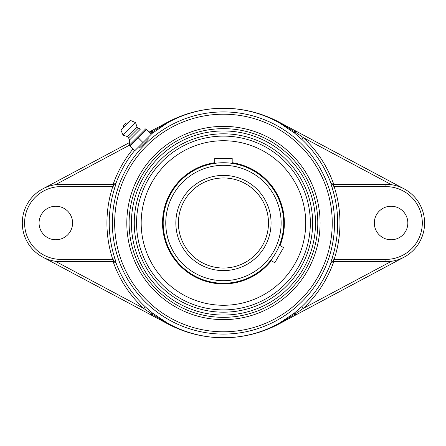 <?xml version="1.0" encoding="UTF-8"?>
<svg xmlns="http://www.w3.org/2000/svg" width="446" height="446" viewBox="0 0 446 446"><rect width="100%" height="100%" fill="white"/><g stroke="black" fill="none" stroke-linecap="round" stroke-linejoin="round"><path stroke-width="0.67" d="M330.737 263.173A2.291 2.286 -90 0 1 332.878 261.685L334.138 259.388L331.969 258.674L330.781 263.173A114.605 114.605 0 0 1 301.719 306.714L294.31 313.125L279.096 323.317C263.764 331.774 247.379 336.529 229.946 337.572L216.951 337.572C199.518 336.529 183.139 331.774 167.802 323.317L152.593 313.125L145.179 306.714A114.605 114.605 0 0 1 116.116 263.173L114.934 258.674L112.76 259.388L114.02 261.685A2.291 2.286 90 0 1 116.161 263.173M151.055 134.123L167.802 122.683C183.139 114.226 199.518 109.471 216.951 108.428L229.946 108.428C247.379 109.471 263.764 114.226 279.096 122.683L294.31 132.875L301.719 139.286A114.605 114.605 0 0 1 330.781 182.827L331.969 187.326A114.232 114.232 0 0 1 331.969 258.674M114.934 258.674A114.232 114.232 0 0 1 114.934 187.326L116.161 182.827L113.802 184.315M148.379 138.812L148.384 138.812C148.925 138.834 139.258 148.501 139.263 147.933M113.145 261.685A116.891 116.891 0 0 0 143.618 308.381L151.701 313.951L167.674 323.534C183.1 331.874 199.529 336.557 216.951 337.572L229.941 337.583C247.418 336.574 263.881 331.975 279.33 323.774L404.137 257.125C400.213 259.215 395.998 260.603 391.488 261.278L303.286 308.381A116.891 116.891 0 0 0 333.753 261.685M116.116 263.173L113.802 261.685M152.593 313.125L151.138 314.999L42.76 257.125C46.685 259.215 50.905 260.603 55.416 261.278L143.618 308.381L145.179 306.714M116.161 182.827A2.291 2.286 -90 0 1 114.02 184.315L112.76 186.612A116.517 116.517 0 0 0 112.76 259.388L60.985 259.388L60.985 261.685L114.02 261.685M114.934 187.326L112.76 186.612L60.985 186.612L60.985 184.315A38.685 38.685 0 0 0 22.3 223A38.685 38.685 0 0 0 60.985 261.685M333.753 184.315A116.891 116.891 0 0 0 303.286 137.619L391.488 184.722C395.998 185.397 400.213 186.785 404.137 188.875L279.33 122.226C263.881 114.025 247.418 109.426 229.941 108.417L216.951 108.428C199.529 109.443 183.1 114.126 167.674 122.466L150.068 133.137M72.586 223A16.764 16.764 0 0 1 55.822 239.764A16.764 16.764 0 0 1 39.064 223A16.764 16.764 0 0 1 55.822 206.236A16.764 16.764 0 0 1 72.586 223M114.02 184.315L60.985 184.315M152.593 132.875L151.138 131.001L149.048 132.116M129.491 142.564L42.76 188.875C46.685 186.785 50.905 185.397 55.416 184.722L129.451 145.184M216.957 108.417C199.485 109.426 183.022 114.025 167.568 122.226L151.138 131.001M301.719 139.286L303.286 137.619L295.202 132.049L279.229 122.466C263.798 114.126 247.374 109.443 229.946 108.428L229.941 108.417M330.781 182.827L333.095 184.315M330.781 263.173L333.095 261.685M332.878 261.685L385.918 261.685A38.685 38.685 0 0 0 424.598 223A38.685 38.685 0 0 0 385.918 184.315L332.878 184.315L334.138 186.612L385.918 186.612A36.388 36.388 0 0 1 422.306 223A36.388 36.388 0 0 1 385.918 259.388L334.138 259.388A116.517 116.517 0 0 0 334.138 186.612L331.969 187.326M332.878 184.315A2.291 2.286 90 0 1 330.737 182.827M301.719 306.714L303.286 308.381L295.202 313.951L295.759 314.999M229.941 337.583L229.946 337.572C247.374 336.557 263.798 331.874 279.229 323.534L295.202 313.951L294.31 313.125M407.839 223A16.764 16.764 0 0 1 391.075 239.764A16.764 16.764 0 0 1 374.311 223A16.764 16.764 0 0 1 391.075 206.236A16.764 16.764 0 0 1 407.839 223M151.138 314.999L167.568 323.774C183.022 331.975 199.485 336.574 216.957 337.583M223.452 317.34A94.34 94.34 0 0 1 141.744 175.83A94.34 94.34 0 0 1 305.153 175.83A94.34 94.34 0 0 1 223.452 317.34M134.263 223A89.183 89.183 0 0 0 223.452 312.183A89.183 89.183 0 0 0 312.635 223A89.183 89.183 0 0 0 223.452 133.817A89.183 89.183 0 0 0 134.263 223M295.759 131.001L294.31 132.875M129.937 145.965L129.368 145.402L129.937 145.965L138.176 137.725L146.416 129.485L145.848 128.922L151.216 134.291L134.737 150.77L129.937 145.965M138.422 147.085L142.976 142.53L138.176 137.725M129.368 145.402L129.474 140.033L128.621 137.898L127.233 136.509L123.063 135.116L120.855 129.914L130.366 120.403L135.567 122.611L136.955 126.781L138.349 128.169L140.479 129.022L145.848 128.922M125.61 125.159L123.38 127.389A4.17 4.17 0 0 1 127.835 122.934L125.61 125.159M145.491 129.056L129.507 145.039M140.479 129.022L129.474 140.033M138.349 128.169L128.621 137.898M136.955 126.781L127.233 136.509M135.567 122.611L123.063 135.116M130.366 120.403L120.855 129.914M262.449 245.517L264.015 242.557L262.449 245.517M261.579 246.961L260.67 248.35L261.579 246.961M258.318 251.499L259.784 249.604M259.767 249.626L258.312 251.505M264.668 241.147L265.565 238.939L264.656 241.163M218.557 178.233L221.762 177.999M217.258 178.394L216.204 178.556L217.258 178.394M228.346 178.233L230.694 178.556L228.346 178.233M279.458 245.239L283.545 247.597L274.803 262.744L270.711 260.386L271.636 259.187M214.704 163.375L214.704 158.486L232.193 158.486L232.193 163.375L230.705 163.175M225.141 162.762L223.452 162.74A60.26 60.26 0 0 0 163.186 223A60.26 60.26 0 0 0 223.452 283.26A60.26 60.26 0 0 0 283.712 223A60.26 60.26 0 0 0 223.452 162.74A60.26 60.26 0 0 0 163.186 223A60.26 60.26 0 0 0 223.452 283.26A60.26 60.26 0 0 0 283.712 223A60.26 60.26 0 0 0 223.452 162.74M223.452 177.965A45.035 45.035 0 0 1 268.481 223A45.035 45.035 0 0 1 223.452 268.035A45.035 45.035 0 0 1 178.417 223A45.035 45.035 0 0 1 223.452 177.965A45.035 45.035 0 0 1 268.481 223A45.035 45.035 0 0 1 223.452 268.035A45.035 45.035 0 0 1 178.417 223A45.035 45.035 0 0 1 223.452 177.965M223.452 136.108A86.892 86.892 0 0 1 298.703 266.446A86.892 86.892 0 0 1 148.2 266.446A86.892 86.892 0 0 1 223.452 136.108M200.365 167.334A60.26 60.26 0 0 0 167.785 246.086A60.26 60.26 0 0 0 246.532 278.666M214.704 162.712A60.918 60.918 0 0 0 167.178 246.337A60.918 60.918 0 0 0 271.285 260.715M280.032 245.568A60.918 60.918 0 0 0 232.193 162.712M191.936 147.002A82.27 82.27 0 0 0 147.453 254.515A82.27 82.27 0 0 0 254.961 298.998A82.27 82.27 0 0 0 299.444 191.485A82.27 82.27 0 0 0 191.936 147.002M112.37 223A111.082 111.082 0 0 0 223.452 334.082A111.082 111.082 0 0 0 334.528 223A111.082 111.082 0 0 0 223.452 111.918A111.082 111.082 0 0 0 112.37 223M114.655 223A108.796 108.796 0 0 1 223.452 114.204A108.796 108.796 0 0 1 332.242 223A108.796 108.796 0 0 1 223.452 331.796A108.796 108.796 0 0 1 114.655 223M223.452 319.637A96.637 96.637 0 0 0 307.138 174.681A96.637 96.637 0 0 0 139.76 174.681A96.637 96.637 0 0 0 223.452 319.637M116.116 182.827A114.605 114.605 0 0 1 134.592 150.62M167.568 323.774L167.802 323.317M132.969 148.997A116.891 116.891 0 0 0 113.145 184.315M167.802 122.683L167.568 122.226M60.985 259.388A36.388 36.388 0 0 1 24.591 223A36.388 36.388 0 0 1 60.985 186.612M279.33 122.226L279.096 122.683M279.096 323.317L279.33 323.774M385.918 184.315L385.918 186.612M385.918 261.685L385.918 259.388M223.452 130.951A92.049 92.049 0 0 1 303.168 269.027A92.049 92.049 0 0 1 143.735 269.027A92.049 92.049 0 0 1 223.452 130.951M223.452 165.315A57.685 57.685 0 0 1 273.404 251.839A57.685 57.685 0 0 1 173.494 251.839A57.685 57.685 0 0 1 223.452 165.315M223.452 175.389A47.611 47.611 0 0 0 182.219 246.805A47.611 47.611 0 0 0 264.684 246.805A47.611 47.611 0 0 0 223.452 175.389"/></g></svg>
